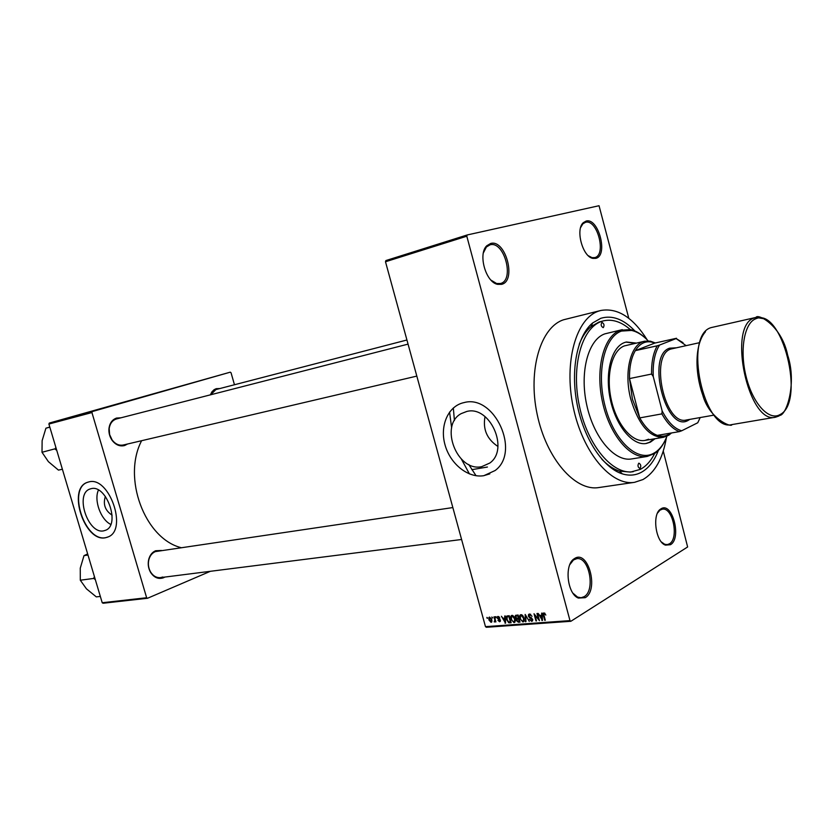 <?xml version="1.0" encoding="UTF-8"?>
<svg xmlns="http://www.w3.org/2000/svg" width="833" height="833" viewBox="0 0 833 833"><rect width="100%" height="100%" fill="white"/><g stroke="black" fill="none" stroke-linecap="round" stroke-linejoin="round"><path stroke-width="1.25" d="M574.749 558.412C588.317 549.645 599.073 590.118 585.235 597.678L578.383 598.073C567.273 594.044 564.108 564.826 574.072 558.849L574.749 558.412M572.969 593.211L577.571 597.094L581.07 597.74L584.068 596.72C595.73 590.545 589.181 556.382 576.769 558.672L573.489 559.963L569.834 564.618M490.647 243.475C505.683 239.019 516.876 281.117 501.56 284.345L497.561 284.345C485.743 282.314 477.767 253.94 486.774 245.766L490.647 243.475M490.991 280.127L496.614 283.512L500.425 283.512C514.919 280.419 504.298 240.581 490.064 244.819L486.399 246.995L483.369 252.92M586.088 221.078C598.552 217.298 608.538 255.752 595.803 258.355L592.971 258.397C582.683 257.033 575.187 229.419 583.308 222.661L586.088 221.078M588.296 255.721L592.024 257.647L594.731 257.605C606.778 255.117 597.313 218.715 585.505 222.317L582.871 223.817L580.653 227.482M661.412 541.971L664.64 544.261L667.191 544.626L669.347 543.866C679.239 538.701 672.856 506.953 662.37 509.182L660.017 510.129L657.497 513.086M661.079 508.776C672.366 501.393 681.998 538.493 670.45 544.709L665.494 545.136C655.654 542.241 651.864 514.148 660.6 509.088L661.079 508.776M466.699 411.481L461.201 413.616C439.001 425.278 457.109 472.196 481.682 466.667L489.783 463.054C509.671 449.258 489.835 405.077 466.699 411.481M485.035 416.594C482.671 429.224 486.972 439.178 497.915 446.457M464.012 402.599C448.248 405.848 439.616 425.559 444.968 444.666C450.091 463.814 468.021 478.361 483.848 475.685L495.114 470.53C520.948 451.84 494.323 393.947 464.012 402.599M164.861 577.071L163.549 577.748C158.405 579.476 154.063 577.665 150.523 572.292C148.191 568.085 147.639 563.629 148.847 558.933C150.086 554.872 152.345 552.144 155.615 550.748L161.508 550.467M452.85 507.568L155.323 551.613C152.252 552.935 150.127 555.507 148.961 559.318C147.826 563.733 148.347 567.929 150.534 571.886C153.147 576.04 156.5 577.946 160.571 577.613L162.789 577.019M127.584 443.989L124.679 445.509C119.952 446.717 115.766 445.009 112.132 440.365C109.592 436.669 108.55 432.608 109.008 428.162C109.852 422.883 112.382 419.509 116.61 418.051L120.889 417.812M408.055 344.123L116.339 418.989C112.361 420.363 109.977 423.539 109.185 428.506L109.592 434.514L112.132 439.98C115.329 444.114 119.057 445.78 123.315 444.999L123.93 444.822M210.395 394.852L211.905 391.843L214.102 389.677L216.226 388.678L219.902 388.532M406.931 339.999L215.924 389.563L210.666 394.78M658.393 450.414C654.28 461.066 648.522 468.406 641.118 472.426C635.308 475.435 629.04 475.914 622.303 473.862C603.279 468.073 583.902 438.949 577.144 404.369C570.313 369.81 577.238 335.512 592.648 322.954L600.832 318.289C612.234 314.916 623.594 319.154 634.923 331.003M630.279 329.556C621.356 321.819 612.474 318.904 603.654 320.82L598.958 322.048L591.097 326.557C586.245 330.607 582.288 336.511 579.237 344.268M647.251 339.926C633.038 317.404 617.555 307.596 600.822 310.48L598.937 311.021C576.249 317.935 563.618 361.751 573.219 407.087C582.559 452.496 611.36 486.305 634.59 482.317L642.972 479.548C655.05 472.498 662.87 458.473 666.421 437.492M600.822 310.48L563.795 319.716C540.763 326.703 527.695 369.758 537.129 414.136C546.281 458.587 575.207 491.585 598.802 487.555L634.59 482.317M449.57 412.054L451.632 427.86M461.461 459.222L469.448 473.946M141.631 440.699C122.076 477.819 144.775 538.399 180.917 547.614M112.101 515.158C105.114 510.598 102.865 504.35 105.374 496.416M91.182 488.669L89.839 489.065C74.585 494.031 88.079 534.557 103.709 530.84L105.739 530.204C120.618 524.686 106.478 484.275 91.182 488.669M98.44 490.064C93.702 500.123 100.71 519.615 110.779 524.426M88.892 481.901L87.257 482.39C66.984 488.846 84.716 542.512 105.468 537.743L108.311 536.858C127.918 529.413 109.061 475.945 88.892 481.901M87.861 482.172L87.517 482.307C67.244 488.763 84.966 542.418 105.729 537.649L107.613 537.16M492.126 618.003L491.855 616.993L492.657 617.961L492.126 618.003L492.595 617.732M494.687 619.481L493.969 616.837L494.49 616.795L495.895 621.907L495.135 621.126L494.979 621.959L494.177 621.845L495.156 619.211M495.75 617.722L495.479 616.722L496.01 616.68L495.75 617.722L496.218 617.451M497.27 618.18L498.092 616.42L499.842 617.971L498.259 617.159L497.759 618.003L500.362 620.179L500.248 621.397L499.571 621.73L497.936 620.356L499.352 620.991L499.862 620.325L497.27 618.18L497.738 617.899M504.84 618.148L504.725 616.004L505.287 615.962L505.589 623.157L501.393 616.264L502.986 618.294L505.371 617.878M512.024 615.348L513.878 616.347L515.075 618.742L514.961 622.105L514.003 622.636L510.931 619.138L510.775 616.555L512.024 615.348M520.948 614.66L522.822 615.66L524.019 618.076L523.915 621.439L522.926 621.991L519.834 618.471L519.677 615.879L520.948 614.66M544.022 612.89L545.844 615.046L544.22 613.734L543.762 614.327L545.292 620.273L544.73 620.314L543.397 615.4L543.355 613.234L544.022 612.89M485.472 626.645L569.991 620.616L570.855 621.293L486.347 627.28L485.472 626.645L385.492 261.76L385.877 260.562L467.167 234.968L599.042 205.72L628.8 318.321M569.991 620.616L466.803 236.208L385.492 261.76M541.731 615.358L541.627 613.161L542.21 613.119L542.46 620.47L538.149 613.432L539.794 615.504L542.283 615.025M538.514 619.294L536.952 613.525L537.504 613.484L539.461 620.689L534.953 615.139L536.514 620.908L535.963 620.949L534.015 613.754L538.514 619.294L539.003 618.992M528.403 616.212L528.559 614.494L529.549 614.004L532.037 616.285L529.726 614.848L528.945 616.16L532.683 619.273L532.547 620.897L531.652 621.356L529.403 619.335L531.402 620.523L532.131 619.294L529.694 617.857L528.403 616.212L528.893 615.91M525.384 621.72L525.165 614.431L529.278 621.428L525.696 615.243L525.956 621.678L525.384 621.72L525.946 621.376M515.325 617.326L515.44 615.525L518.095 614.973L520.021 622.105L518.334 622.23L516.356 620.543L515.804 617.034M506.568 619.513L506.599 616.253L509.202 615.66L511.129 622.751L508.734 622.792L506.568 619.513L507.047 619.231M488.888 619.877L488.961 617.409L489.617 617.076L491.803 619.606L491.72 622.012L491.054 622.355L488.888 619.877L489.346 619.606M487.18 618.378L486.899 617.378L487.638 618.107M570.855 621.293L687.631 546.969L663.266 451.07M234.469 384.752L231.043 372.747L230.283 372.164L49.324 423.06L92.359 411.544L230.283 372.164M146.639 597.74L147.514 598.271L103.084 603.248L102.22 602.738L146.639 597.74L91.932 412.554L48.897 424.039L49.324 423.06M102.22 602.738L48.897 424.039M147.514 598.271L210.343 571.313M92.359 411.544L91.932 412.554M453.329 407.962L454.422 420.561M468.74 464.491L476.049 475.726M467.167 234.968L466.803 236.208M601.822 459.212C607.59 465.231 613.484 469.198 619.502 471.124L630.571 472.092L640.317 469.375C646.106 466.293 650.875 461.013 654.644 453.516M484.098 475.57L489.825 473.862M544.98 613.265L544.22 613.734L544.98 613.265M542.45 620.158L541.877 620.512M541.814 618.357L541.762 616.222L540.211 616.337L541.929 619.752L542.377 618.013M542.304 615.889L541.762 616.222M542.283 615.066L540.211 616.337M530.673 614.275L529.726 614.848M532.631 620.752L531.652 621.356M530.506 617.368L529.694 617.857M523.967 621.356L522.926 621.991M521.573 614.733L519.677 615.879M522.697 621.158L523.436 620.752L523.468 618.107L521.177 615.493L520.458 615.899L520.386 618.461L521.052 620.054L522.697 621.158M522.062 614.973L521.177 615.493M519.813 621.335L518.334 622.23M517.522 618.419L516.543 619.013M519.251 621.314L518.678 619.179L517.106 619.367L516.866 620.387L518.313 621.376L519.73 621.022M518.98 618.242L517.106 619.367M518.449 618.346L517.772 615.858L516.085 616.076L515.866 617.274L517.376 618.43L518.928 618.065M517.887 614.993L516.085 616.076M518.105 615.046L516.616 615.941M515.023 622.022L514.003 622.636M512.659 615.431L510.775 616.555M513.774 621.803L514.492 621.418L514.534 618.773L512.253 616.181L511.556 616.555L511.483 619.127L512.139 620.71L513.774 621.803M511.889 615.368L511.098 615.847M510.088 621.98L508.734 622.792M510.369 621.959L508.89 616.535L507.068 616.961L507.11 619.481L508.609 621.949L510.837 621.678M509.244 615.816L507.922 616.607M505.579 622.865L505.027 623.199M504.944 621.085L504.881 618.992L503.403 619.106L505.069 622.438L505.485 620.762M505.402 618.69L504.881 618.992M505.371 617.93L503.403 619.106M499.019 616.712L498.259 617.159M500.331 621.272L499.571 621.73M500.112 619.596L499.581 619.908M495.135 621.283L494.177 621.845M495.427 620.21L494.875 620.533M491.772 621.928L491.054 622.355M490.866 621.626L491.272 619.648L489.794 617.805L489.398 619.794L490.866 621.626M601.915 322.444C600.614 324.683 601.041 326.411 603.196 327.65L603.269 327.629C604.581 325.38 604.144 323.641 601.988 322.423L601.915 322.444M638.724 463.263C637.484 465.512 637.849 467.23 639.817 468.438L640.056 468.354C641.275 466.105 640.91 464.377 638.953 463.19L638.724 463.263M636.297 343.092L626.364 341.999L624.479 342.561C611.328 347.205 604.591 373.382 610.402 399.788C616.056 426.236 632.736 446.019 646.304 443.479L650.396 442.146L655.082 438.71M645.846 443.541L649.469 442.302L654.165 438.866M648.189 340.895C642.805 335.178 637.245 331.69 631.508 330.43L621.491 331.076C604.321 336.771 596.095 372.507 605.185 406.525C614.015 440.667 637.141 462.232 653.343 453.475L655.436 452.236C660.277 448.904 664.109 443.572 666.921 436.242M665.067 440.501C662.36 446.269 658.945 450.57 654.821 453.391L647.231 456.442C630.3 459.524 609.381 434.711 602.384 401.496C595.178 368.332 603.852 335.761 620.304 330.243L630.498 329.597C635.371 330.649 640.16 333.335 644.857 337.657M622.313 329.649L604.893 333.846C588.317 339.385 579.508 371.705 586.651 404.567C593.596 437.481 614.567 462.034 631.622 458.941L647.231 456.442M603.654 320.82L601.645 321.403C581.746 327.733 570.876 366.353 579.383 405.994C587.64 445.697 612.869 475.279 633.299 471.676M648.668 439.21L644.898 440.428C632.164 442.833 616.524 424.309 611.224 399.559C605.768 374.85 612.047 350.297 624.375 345.903L644.69 341.207L650.313 341.155L655.332 342.967M635.381 343.29L625.906 342.113M94.4 576.551L93.702 578.435L80.301 580.216L80.26 568.168L83.998 555.642L87.652 553.935M87.986 555.038L83.998 555.642M93.702 578.435L95.316 579.622M100.335 596.418L96.316 596.886L86.445 588.827L80.301 580.216M671.533 432.952L668.795 435.201L663.568 437.273C649.698 437.648 638.817 425.111 630.925 399.663C623.459 372.455 630.633 343.519 644.69 341.207M686.069 345.601L676.125 338.573L659.559 345.06C654.759 352.567 652.655 363.094 653.27 376.631L651.583 374.048C651.364 362.303 653.249 352.88 657.237 345.81L635.329 350.631L654.811 343.081L651.354 342.009C644.94 340.895 639.598 343.769 635.329 350.631C631.268 357.649 629.332 366.968 629.498 378.588L632.424 399.236L639.744 417.906C645.013 427.214 650.885 433.035 657.341 435.378C661.725 436.836 665.765 436.377 669.43 434.014L670.7 433.098M651.583 374.048L629.498 378.588L639.744 417.906L661.891 413.876L662.152 410.929C667.931 422.092 674.438 428.714 681.686 430.786L697.752 422.758L700.209 417.552M676.125 338.573L682.987 342.644M654.811 343.081L676.479 338.271M657.237 345.81L659.559 345.06M653.27 376.631L662.152 410.929M681.686 430.786L679.395 431.619C672.991 429.224 667.16 423.31 661.891 413.876M657.341 435.378L679.395 431.619M713.787 415.157L686.34 419.999C664.838 426.007 649.324 355.399 670.804 349.048L699.543 342.675M689.828 419.384L688.162 420.394C666.056 433.639 645.804 355.566 669.565 348.184L675.771 347.84M55.801 447.186L55.29 449.289L56.727 450.299M49.824 427.162L45.93 428.193L49.793 427.048M55.145 448.779L42.004 452.277L42.129 440.667L45.93 428.193M62.381 469.229L58.456 470.114L48.408 461.669L42.004 452.277M531.506 617.701L530.756 618.159M519.032 618.43L517.657 619.263M510.941 622.064L509.619 622.855M499.727 619.169L498.894 619.658M778.99 415.99L775.606 417.177C748.398 425.059 727.001 325.672 754.323 317.946L756 317.415L764.684 318.862M755.656 318.831C744.161 323.142 739.444 350.672 746.233 377.099C752.855 403.599 768.859 420.977 779.771 414.709C806.084 402.703 782.062 306.252 755.656 318.831M731.936 424.58L775.606 417.177L779.719 415.428C786.571 415.146 796.973 383.253 787.685 355.233C781.552 325.182 757.655 313.302 756 317.415L711.049 327.619C682.966 335.491 703.937 432.504 731.936 424.58C731.968 428.006 709.195 418.968 702.729 394.957C694.535 371.903 694.847 343.914 705.478 331.742M466.834 411.45L461.201 413.616M591.805 323.673L592.398 323.537L591.805 323.673M90.641 488.794L89.839 489.065M621.251 473.519L621.845 473.425L621.251 473.519M619.502 471.124L622.303 473.862M591.097 326.557L592.648 322.954M486.722 245.818L486.399 246.995M543.355 613.234L543.907 612.901M529.559 614.869L530.611 614.233M532.048 620.21L532.776 619.762M528.559 614.494L529.34 614.025M519.99 615.181L520.823 614.681M523.436 620.752L524.301 620.221M521.114 615.504L522.031 614.952M516.491 619.075L517.585 618.419M515.44 615.525L516.043 615.16M514.492 621.418L515.356 620.897M506.599 616.253L507.328 615.826M507.568 616.659L509.213 615.691M498.134 617.18L498.977 616.68M499.8 620.804L500.425 620.439M497.395 616.764L497.936 616.441M488.961 617.409L489.512 617.086M491.241 621.418L492.011 620.97M664.64 544.261L665.494 545.136M660.017 510.129L660.6 509.088M592.024 257.647L592.971 258.397M582.871 223.817L583.308 222.661M496.614 283.512L497.561 284.345M577.571 597.094L578.383 598.073M573.489 559.963L574.072 558.849M631.508 330.43L630.498 329.597M655.436 452.236L654.821 453.391M461.597 539.492L160.571 577.613M123.315 444.999L416.823 376.099M651.354 342.009L650.313 341.155M663.568 437.273L644.898 440.428M487.43 467.032L471.832 469.666M669.43 434.014L668.795 435.201"/></g></svg>
